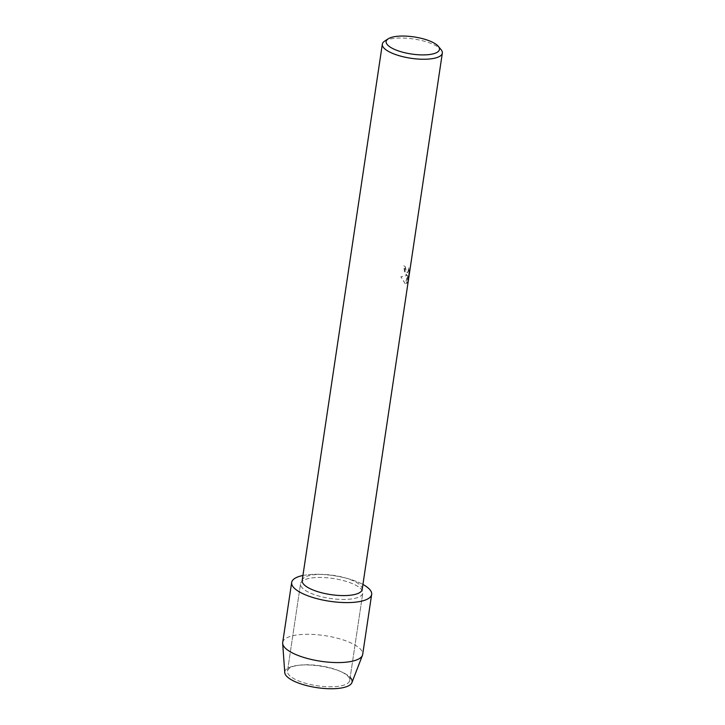 <?xml version="1.0" encoding="UTF-8"?>
<svg xmlns="http://www.w3.org/2000/svg" width="725" height="725" viewBox="0 0 725 725"><rect width="100%" height="100%" fill="white"/><g stroke="black" fill="none" stroke-linecap="round" stroke-linejoin="round"><path stroke-width="0.54" stroke-dasharray="3.62 2.72" d="M347.067 675.428A31.465 10.087 -171.5 0 1 349.731 680.422A31.465 10.087 -171.5 0 1 324.374 686.557A31.465 10.087 -171.5 0 1 290.154 676.117A31.465 10.087 -171.5 0 1 287.49 671.123A31.465 10.087 -171.5 0 1 299.525 665.169A31.465 10.087 -171.5 0 1 339.962 671.205A31.465 10.087 -171.5 0 1 347.067 675.428A31.465 10.087 -171.5 0 1 349.731 680.422A31.465 10.087 -171.5 0 1 324.374 686.557A31.465 10.087 -171.5 0 1 290.154 676.117A31.465 10.087 -171.5 0 1 287.49 671.123A31.465 10.087 -171.5 0 1 299.525 665.169A31.465 10.087 -171.5 0 1 339.962 671.205A31.465 10.087 -171.5 0 1 347.067 675.428M287.68 677.222A34.039 10.911 -171.5 0 1 297.812 665.369A34.039 10.911 -171.5 0 1 341.548 671.903A34.039 10.911 -171.5 0 1 349.223 676.47A34.039 10.911 -171.5 0 1 350.184 677.386M360.117 588.102A31.465 10.087 -171.5 0 1 362.781 593.104A31.465 10.087 -171.5 0 1 337.424 599.24A31.465 10.087 -171.5 0 1 303.204 588.8A31.465 10.087 -171.5 0 1 300.54 583.797A31.465 10.087 -171.5 0 1 325.897 577.671A31.465 10.087 -171.5 0 1 360.117 588.102A31.465 10.087 -171.5 0 1 362.781 593.104A31.465 10.087 -171.5 0 1 337.424 599.24A31.465 10.087 -171.5 0 1 303.204 588.8A31.465 10.087 -171.5 0 1 300.54 583.797A31.465 10.087 -171.5 0 1 325.897 577.671A31.465 10.087 -171.5 0 1 360.117 588.102M302.18 580.507A30.332 9.724 -171.5 0 1 322.163 574.39A30.332 9.724 -171.5 0 1 344.855 577.78A30.332 9.724 -171.5 0 1 359.6 584.658A30.332 9.724 -171.5 0 1 362.174 589.47M407.468 281.98L406.517 283.656L407.74 275.482L405.257 283.783L400.853 276.778L407.151 275.464L404.586 272.355L403.743 265.74A30.26 9.706 -171.5 0 1 405.32 266.737L405.384 266.737A30.332 9.724 8.5 0 0 403.807 265.74L405.928 274.648L407.214 275.464L400.916 276.778L405.32 283.783L407.803 275.482L406.58 283.656L407.532 281.98L409.045 271.893L407.532 281.98M384.594 41.162A30.332 9.724 -171.5 0 1 411.936 38.76A30.332 9.724 -171.5 0 1 439.758 48.303A30.332 9.724 -171.5 0 1 441.045 49.599M409.045 271.902L408.809 267.824L407.885 272.247L407.278 272.645L406.335 271.938L405.384 266.737M405.32 266.737L405.275 268.748L407.214 272.645L408.275 271.259L408.809 267.824M408.746 267.824L408.982 271.902M302.932 575.487A40.437 12.968 -171.5 0 1 318.302 574.318A40.437 12.968 -171.5 0 1 348.562 578.84A40.437 12.968 -171.5 0 1 362.926 584.45A40.437 12.968 -171.5 0 0 302.932 575.487M284.762 672.601A34.039 10.911 -171.5 0 1 297.812 665.369A34.039 10.911 -171.5 0 1 341.548 671.903A34.039 10.911 -171.5 0 1 349.223 676.47A34.039 10.911 -171.5 0 1 351.906 682.633M282.705 642.459A40.437 12.968 -171.5 0 1 315.293 634.574A40.437 12.968 -171.5 0 1 359.256 647.987A40.437 12.968 -171.5 0 1 362.69 654.412M349.731 680.422L362.781 593.104L349.731 680.422M322.163 574.39L318.302 574.318M344.855 577.78L348.562 578.84M287.49 671.123L300.54 583.797L287.49 671.123M299.525 665.169L297.812 665.369L299.525 665.169M339.962 671.205L341.548 671.903L339.962 671.205"/><path stroke-width="1.09" d="M350.184 677.386A34.039 10.911 -171.5 0 1 330.99 688.75A34.039 10.911 -171.5 0 1 287.68 677.222A34.039 10.911 -171.5 0 1 284.762 672.601L282.668 643.383A40.437 12.968 -171.5 0 1 282.705 642.459L291.667 582.474A40.437 12.968 -171.5 0 1 302.932 575.487A40.437 12.968 -171.5 0 0 295.102 588.899A40.437 12.968 -171.5 0 1 291.667 582.474M438.326 46.337L441.045 49.599A30.332 9.724 -171.5 0 1 442.332 53.115L362.174 589.47A30.332 9.724 -171.5 0 1 337.732 595.379A30.332 9.724 -171.5 0 1 304.754 585.32A30.332 9.724 -171.5 0 1 302.18 580.507L382.338 44.152A30.332 9.724 -171.5 0 1 384.594 41.162L388.156 38.833A26.961 8.646 -171.5 0 1 412.452 36.703A26.961 8.646 -171.5 0 1 437.184 45.186A26.961 8.646 -171.5 0 1 438.326 46.337A26.961 8.646 -171.5 0 1 422.177 54.91A26.961 8.646 -171.5 0 1 388.437 45.775A26.961 8.646 -171.5 0 1 388.156 38.833M368.218 588.002A40.437 12.968 -171.5 0 1 347.982 602.593A40.437 12.968 -171.5 0 1 295.102 588.899A40.437 12.968 -171.5 0 0 339.064 602.312A40.437 12.968 -171.5 0 0 371.653 594.428A40.437 12.968 -171.5 0 0 368.218 588.002A40.437 12.968 -171.5 0 0 362.926 584.45A40.437 12.968 -171.5 0 1 368.218 588.002M442.332 53.115A30.332 9.724 -171.5 0 1 417.89 59.033A30.332 9.724 -171.5 0 1 384.912 48.974A30.332 9.724 -171.5 0 1 382.338 44.152M371.653 594.428L362.69 654.412A40.437 12.968 -171.5 0 1 362.455 655.309A40.437 12.968 -171.5 0 1 328.688 662.179A40.437 12.968 -171.5 0 1 286.139 648.875A40.437 12.968 -171.5 0 1 282.668 643.383M362.455 655.309L351.906 682.633A34.039 10.911 -171.5 0 1 323.495 688.415A34.039 10.911 -171.5 0 1 287.68 677.222"/></g></svg>
